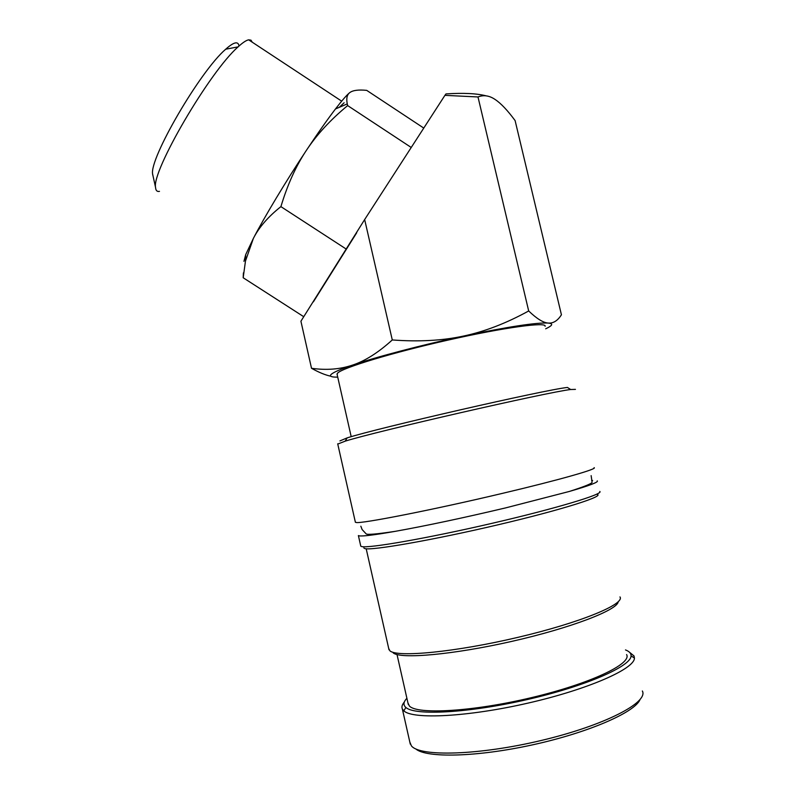 <?xml version="1.0" encoding="UTF-8"?>
<svg xmlns="http://www.w3.org/2000/svg" width="795" height="795" viewBox="0 0 795 795"><rect width="100%" height="100%" fill="white"/><g stroke="black" fill="none" stroke-linecap="round" stroke-linejoin="round"><path stroke-width="1.19" d="M355.305 521.927L356.13 522.494C361.228 523.925 433.056 509.853 502.361 493.387C559.581 479.892 598.079 468.861 594.104 467.649M409.813 742.023L411.403 745.849C419.74 756.919 478.898 755.409 541.683 740.374C604.538 725.447 648.74 702.422 642.36 690.984M404.307 702.074C402.091 704.668 401.435 706.974 402.359 709.001L403.84 710.859C412.834 719.604 467.877 716.931 528.059 703.098C588.28 689.354 634.758 668.774 634.43 658.051L634.013 655.945L629.561 652.298M415.696 748.86C425.981 758.142 476.294 757.188 532.203 744.925C588.111 732.752 634.698 712.449 639.995 699.66M337.756 444.067L345.209 441.146C375.757 431.486 547.705 392.104 570.661 389.51L575.451 389.371M339.932 440.897L347.127 437.896C377.158 428.197 544.684 389.828 567.411 387.443L570.661 389.51M360.652 545.608L358.386 535.572L359.141 535.84C362.609 536.446 374.574 534.965 395.026 531.378C426.359 525.753 463.266 517.913 505.739 507.866L569.28 491.469C589.423 485.626 598.744 482.088 597.254 480.866M592.623 480.518L591.639 480.578M360.781 546.195L361.546 546.523C367.787 548.649 426.577 538.493 491.479 523.458C556.43 508.442 604.17 493.973 599.778 491.449M363.832 547.964L364.786 548.57C371.136 550.846 432.838 540.123 498.018 524.799C563.267 509.486 606.635 495.593 596.608 494.252M388.685 648.432L389.957 650.867C397.301 657.604 455.247 652.139 517.754 637.391C580.31 622.723 625.297 604.051 619.961 596.916M393.207 652.894C400.412 659.294 453.011 654.752 511.94 641.346C570.909 628 617.616 609.984 618.172 601.805M407.934 702.85L409.405 706.02C417.226 714.745 472.637 711.684 531.428 697.652C590.278 683.72 632.174 663.736 626.599 654.563M406.891 698.258C403.592 701.727 403.105 704.658 405.44 707.053L405.867 707.441C414.752 715.828 468.464 713.065 527.105 699.59C585.786 686.194 631.22 666.25 631.061 655.865C631.18 653.371 629.332 651.393 625.496 649.932M486.302 95.877C476.801 93.432 463.366 92.776 445.985 93.909L444.922 95.35L477.994 96.96C483.648 94.724 489.352 95.559 495.106 99.474C500.88 103.29 507.548 110.336 515.11 120.592L561.429 314.79C557.673 320.723 553.28 323.476 548.262 323.068C543.313 322.78 536.784 318.745 528.685 310.964C506.415 323.207 484.721 331.575 463.614 336.047C442.567 340.628 418.786 341.93 392.283 339.952C378.291 352.632 365.054 361.01 352.573 365.094C340.27 369.297 333.085 372.448 331.028 374.544C329.359 376.373 331.595 377.228 337.726 377.118M545.678 328.802L547.497 327.908C552.793 325.175 553.052 323.555 548.262 323.068C536.247 322.422 508.025 326.745 463.614 336.047C422.056 344.901 376.731 356.826 352.573 365.094C340.041 369.327 326.357 370.391 311.511 368.284C318.855 372.408 325.284 375.041 330.78 376.214M159.477 191.366C157.311 191.814 156.029 190.79 155.651 188.306L155.562 187.471C151.527 171.402 209.622 71.629 238.112 46.865C242.674 42.642 246.192 40.297 248.656 39.829L250.991 40.167L252.254 42.205M303.75 316.708L243.181 277.753L245.476 261.048L253.396 238.351C264.477 216.916 286.001 181.081 306.383 150.364C317.622 133.441 327.321 119.638 335.48 108.955C342.267 100.13 347.067 94.665 349.87 92.548C352.94 90.272 358.555 89.547 366.714 90.372L423.775 128.084M243.956 261.346L245.695 254.629L253.396 238.351C259.011 227.291 268.183 216.717 280.903 206.63C287.492 184.688 295.988 165.936 306.383 150.364C316.698 134.723 330.452 119.797 347.654 105.586L347.266 103.897C346.143 98.381 347.017 94.595 349.87 92.548M337.159 374.634L337.577 373.133C342.158 367.906 392.173 352.672 448.161 340.071C504.189 327.421 547.189 321.677 545.092 326.298M243.409 272.894L243.181 277.753M339.246 107.345L344.126 102.764M444.922 95.35L364.657 219.549L300.917 321.22L311.511 368.284M356.707 232.766L313.369 301.871M411.234 147.482L347.654 105.586M346.183 249.044L280.903 206.63M152.72 174.95L152.64 174.185C149.023 159.08 200.002 71.222 225.71 49.211C233.829 41.956 238.261 40.903 238.997 46.05M364.657 219.549L392.283 339.952M477.994 96.96L528.685 310.964M360.831 526.191L362.123 529.549L366.088 533.803C366.843 534.975 376.492 534.16 395.026 531.378M347.127 437.896L345.209 441.146M569.28 491.469C585.18 486.371 592.782 483.231 592.066 482.048L591.132 475.629M405.867 707.441L403.84 710.859M631.061 655.865L634.43 658.051M245.695 254.629L245.476 261.048M351.201 436.694L337.01 373.958M335.48 108.955L347.266 103.897M341.681 101.154L248.656 39.829M152.64 174.185L155.562 187.471M225.71 49.211L238.112 46.865M408.312 704.559L397.013 654.533M389.003 649.803L366.197 548.779M355.395 522.315L337.706 443.819M410.29 744.14L402.359 709.001"/></g></svg>
